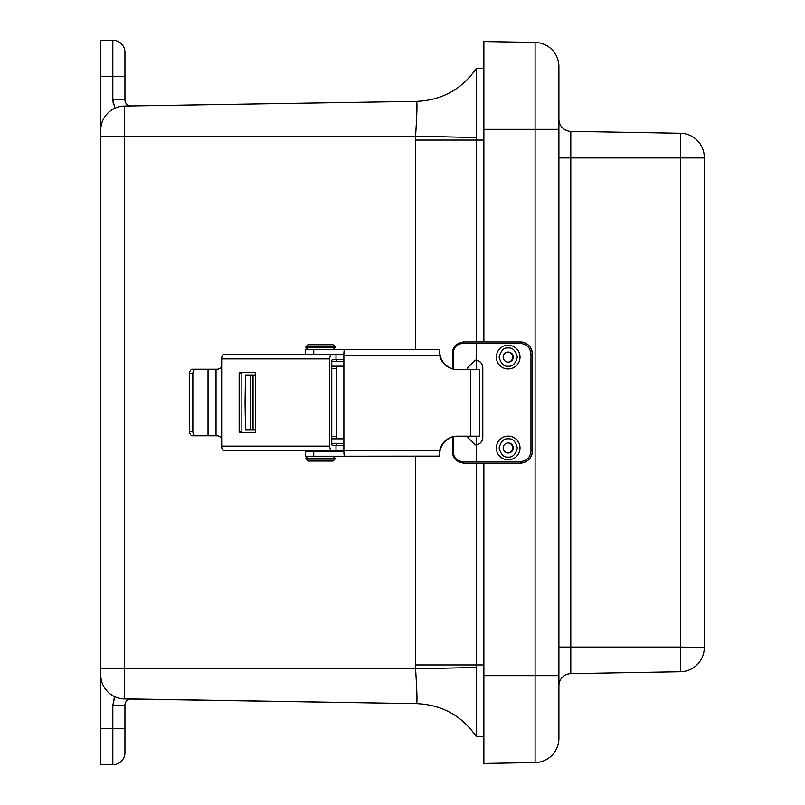 <?xml version="1.0" encoding="UTF-8"?>
<svg xmlns="http://www.w3.org/2000/svg" width="805" height="805" viewBox="0 0 805 805"><rect width="100%" height="100%" fill="white"/><g stroke="black" fill="none" stroke-linecap="round" stroke-linejoin="round"><path stroke-width="1.21" d="M122.35 698.8L416.628 703.63C417.312 701.678 416.97 690.066 415.571 668.804L100.706 668.804L100.706 674.701L100.706 40.25L112.821 40.25A12.115 12.115 0 0 1 124.936 52.365L124.936 99.85A6.108 6.108 0 0 0 131.145 105.958M100.706 764.75L112.821 764.75L100.706 764.75L100.706 674.701A24.23 24.23 0 0 0 124.544 698.931L416.628 703.63C442.005 704.737 461.919 715.736 476.369 736.635L476.369 667.456L415.571 668.804L415.531 456.204M124.936 90.271L124.936 52.365A12.115 12.115 0 0 0 112.821 40.25L100.706 40.25M100.706 728.404L112.821 728.404L112.821 705.15L124.936 705.15L124.936 752.635L124.936 714.729M112.821 705.15L114.874 696.748L117.429 697.744M124.936 705.15A6.108 6.108 0 0 1 131.145 699.042L124.544 698.931L124.544 106.069L416.628 101.37L124.544 106.069A24.23 24.23 0 0 0 100.706 130.299A24.23 24.23 0 0 1 124.544 106.069A24.23 24.23 0 0 0 120.005 106.572L124.544 106.069L120.005 106.572M476.369 736.635L476.369 736.656C461.919 715.746 442.005 704.737 416.608 703.63L416.628 703.63M124.936 728.404L112.821 728.404L112.821 764.75A12.115 12.115 0 0 0 124.936 752.635M100.706 136.196L415.571 136.196C416.96 114.974 417.312 103.362 416.628 101.37L416.608 101.37C442.005 100.263 461.919 89.254 476.369 68.345L483.875 68.224M415.531 349.581L415.571 136.196L476.369 137.544L476.369 68.365C461.919 89.264 442.005 100.263 416.628 101.37M476.369 137.544L476.369 341.944L520.282 341.944A12.115 12.115 -90 0 1 532.397 354.059L532.397 450.991A12.115 12.115 -90 0 1 520.282 463.106C527.637 462.382 531.682 458.347 532.397 450.991L532.397 354.059L530.968 354.059C530.304 347.619 526.752 344.067 520.312 343.393L476.409 343.393L476.409 360.207A7.557 7.557 -90 0 1 482.799 367.674L482.799 437.367A7.557 7.557 -90 0 1 476.409 444.843L475.242 444.934L467.665 437.367L467.665 436.179M476.369 360.217L476.369 369.596M476.369 436.179L476.369 444.833M453.145 436.793L453.145 450.991C453.487 457.572 456.737 461.124 462.905 461.647L463.439 463.106L476.379 463.106L476.369 667.456M476.369 736.656L483.875 736.776L476.369 736.656C461.919 715.746 442.005 704.737 416.608 703.63M476.369 68.365L476.369 68.345C461.919 89.254 442.005 100.263 416.608 101.37M483.875 675.647L483.875 763.462L535.094 762.577L535.094 675.647L483.875 675.647L483.875 463.106M558.901 738.346A24.23 24.23 0 0 1 535.094 762.577A24.23 24.23 0 0 0 558.901 738.346L558.901 66.654A24.23 24.23 0 0 0 535.094 42.423L483.875 41.538L483.875 341.944M558.901 675.647L535.094 675.647L535.094 42.423L483.875 41.538M558.901 647.079L570.805 647.079L570.805 131.356A12.115 12.115 0 0 1 558.901 119.241A12.115 12.115 0 0 0 570.805 131.356L680.487 133.268A24.23 24.23 0 0 1 704.294 157.498L704.294 157.498A24.23 24.23 0 0 0 680.487 133.268L680.487 157.921L558.901 157.921M680.487 671.732A24.23 24.23 0 0 0 704.294 647.502A24.23 24.23 -0 0 1 680.487 671.732L680.487 647.079L570.805 647.079L570.805 673.644L680.487 671.732L570.805 673.644A12.115 12.115 0 0 0 558.901 685.759M704.294 647.502L704.294 157.921L680.487 157.921L680.487 647.079L704.294 647.502M508.197 436.129A11.834 11.823 -90 0 1 518.44 453.879A11.834 11.823 -90 0 1 497.953 453.879A11.834 11.823 -90 0 1 508.197 436.129M507.975 442.931A5.041 5.041 -90 0 1 512.755 447.962A5.041 5.041 -90 0 1 507.975 452.994M508.227 442.921A5.041 5.041 -90 0 1 513.258 447.962A5.041 5.041 -90 0 1 508.227 452.994A5.041 5.041 -90 0 1 503.185 447.962A5.041 5.041 -90 0 1 508.227 442.921M508.197 345.254A11.834 11.823 -90 0 1 518.44 363.005A11.834 11.823 -90 0 1 497.953 363.005A11.834 11.823 -90 0 1 508.197 345.254M507.975 352.057A5.041 5.041 -90 0 1 512.755 357.088A5.041 5.041 -90 0 1 507.975 362.119M508.227 352.047A5.041 5.041 -90 0 1 513.258 357.088A5.041 5.041 -90 0 1 508.227 362.129A5.041 5.041 -90 0 1 503.185 357.088A5.041 5.041 -90 0 1 508.227 352.047M475.644 444.913L476.319 444.843A7.557 7.557 90 0 0 482.718 437.367L482.718 367.674A7.557 7.557 90 0 0 476.319 360.207L475.202 360.117M467.665 369.596L467.665 367.674L475.242 360.117L476.409 360.207M476.409 444.843L476.409 461.647L520.312 461.647C526.752 460.983 530.304 457.431 530.968 450.991L530.968 354.059M476.379 341.944L463.439 341.944L476.349 341.944L476.409 343.393L462.905 343.393C456.757 343.916 453.497 347.468 453.145 354.059L453.145 368.982M462.905 461.647L476.409 461.647L476.379 463.106L520.282 463.106L520.312 461.647M452.631 368.841L452.631 354.059C452.219 347.398 455.821 343.363 463.439 341.944L462.905 343.393M255.638 429.739L245.495 429.739L245.062 402.5L245.495 375.261L255.638 375.261M343.876 443.696L331.761 443.696M250.345 375.261L250.345 429.739M250.637 402.5L250.345 420.673L250.134 389.65L250.637 402.5M331.761 361.304L343.876 361.304M343.876 438.846L331.751 438.846M331.751 366.154L343.876 366.154M221.677 364.846L221.677 358.879L329.738 358.879L329.738 446.121L221.677 446.121L221.677 364.846C221.395 367.472 219.956 368.932 217.34 369.203L216.032 369.203L216.032 435.797L217.34 435.797C219.956 436.069 221.395 437.528 221.677 440.154M239.145 431.339A1.449 1.328 -90 0 0 240.464 432.788L254.32 432.788A1.449 1.328 -90 0 0 255.638 431.339L255.638 373.661A1.449 1.328 -90 0 0 254.32 372.212L240.464 372.212A1.449 1.328 -90 0 0 239.145 373.661L239.145 431.339L241.148 431.339A1.449 1.328 -90 0 0 242.476 432.788M329.738 358.879A4.357 1.811 -90 0 1 331.549 354.522L223.478 354.522A4.357 1.811 90 0 0 221.677 358.879M221.677 446.121A4.357 1.811 90 0 0 223.478 450.478L331.549 450.478A4.357 1.811 -90 0 1 329.738 446.121M331.549 354.522L336.007 354.522L336.007 359.362L343.876 359.362M331.549 450.478L336.007 450.478L336.007 445.638L332.656 445.638A2.184 0.906 -90 0 1 331.751 443.454L331.751 361.546A2.184 0.906 -90 0 1 332.656 359.362L336.007 359.362M242.476 372.212A1.449 1.328 -90 0 0 241.148 373.661L241.148 431.339M336.007 354.522L343.886 354.522M195.997 369.203A4.357 3.15 90 0 0 192.848 373.57L192.848 431.43A4.357 3.15 90 0 0 195.997 435.797L192.647 435.797A4.357 3.15 -90 0 1 189.497 431.43L189.497 373.57A4.357 3.15 -90 0 1 192.647 369.203L216.032 369.203M216.032 435.797L208.032 435.797L208.032 369.203M343.876 450.478L336.007 450.478M336.007 445.638L343.876 445.638M195.997 435.797L208.032 435.797M343.876 450.387L343.876 355.387L439.691 355.387A18.123 18.032 -90 0 0 457.3 369.596L470.593 369.596L470.593 436.179L457.3 436.179A18.123 18.032 -90 0 0 439.691 450.387L343.876 450.387A5.816 0.584 -90 0 0 344.46 456.204L439.741 456.113A5.816 0.584 -90 0 1 439.409 454.312L439.691 450.387M343.876 355.387A5.816 0.584 90 0 1 344.46 349.581L439.741 349.662A5.816 0.584 -90 0 0 439.409 351.463L439.741 351.463A18.123 18.032 -90 0 0 457.783 369.596M439.691 355.387L439.409 351.463M457.783 436.179A18.123 18.032 -90 0 0 439.741 454.312L439.741 456.113M470.593 436.179L479.8 436.179L479.8 369.596L470.593 369.596M343.886 354.421L305.367 354.421L305.367 349.581L344.932 349.581M439.741 351.463L439.741 349.662M344.932 456.204L305.367 456.204L305.367 451.353L343.886 451.353M335.021 459.112L305.94 459.112L307.882 461.044L333.079 461.044L335.021 459.112L335.021 458.136L333.079 456.204M333.079 344.731L307.882 344.731L305.94 346.673L335.021 346.673L333.079 344.731M114.874 696.748L113.344 700.823M114.874 108.252L112.821 99.85L113.344 104.177M100.706 76.596L112.821 76.596L112.821 40.25M124.936 99.85L112.821 99.85L112.821 76.596L124.936 76.596M415.531 140.07L483.875 140.07M483.875 664.93L415.531 664.93M558.901 129.353L483.875 129.353M508.227 438.846C512.533 438.323 515.572 441.361 517.333 447.962C515.572 454.553 512.533 457.592 508.227 457.079C503.91 457.592 500.881 454.553 499.11 447.962C500.881 441.361 503.91 438.323 508.227 438.846M508.227 347.971C512.533 347.458 515.572 350.497 517.333 357.088C515.572 363.679 512.533 366.718 508.227 366.205C503.91 366.718 500.881 363.679 499.11 357.088C500.881 350.497 503.91 347.458 508.227 347.971M532.397 354.059C531.682 346.703 527.637 342.658 520.282 341.944L520.312 343.393M530.968 450.991L532.397 450.991M331.751 436.672L336.721 436.672M336.721 368.328L331.751 368.328M253.052 375.261L253.052 429.739M250.838 429.739L250.838 375.261M239.145 373.661L241.148 373.661M192.848 373.57L189.497 373.57M189.497 431.43L192.848 431.43M313.719 354.421L313.719 349.581M313.719 456.204L313.719 451.353M305.94 459.112L305.94 458.136L335.021 458.136M333.079 349.581L335.021 347.639L305.94 347.639L307.882 349.581M452.631 436.934L452.631 450.991C452.289 457.753 455.892 461.798 463.439 463.106M327.021 451.353L327.021 450.478M313.94 451.353L313.94 450.478M305.94 458.136L307.882 456.204M335.021 347.639L335.021 346.673M305.94 347.639L305.94 346.673M336.721 359.362L336.721 361.304M336.721 366.154L336.721 438.846M336.721 443.696L336.721 445.638M336.721 450.478L336.721 451.353"/></g></svg>
